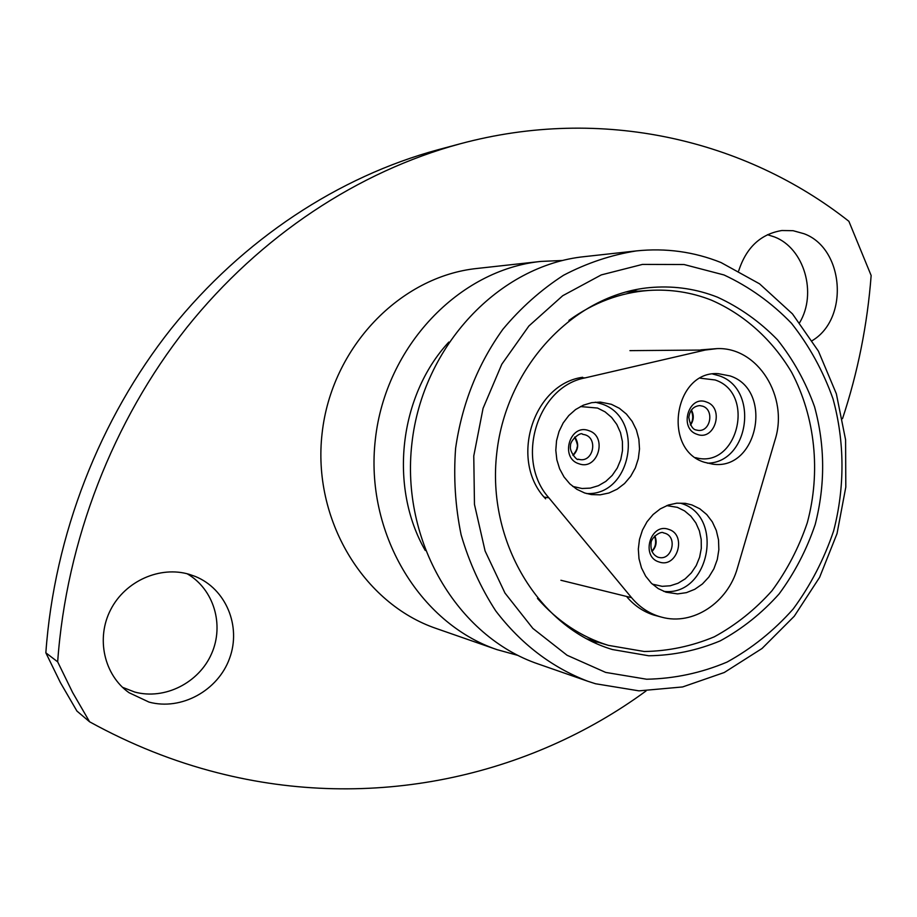 <?xml version="1.0" encoding="UTF-8"?>
<svg xmlns="http://www.w3.org/2000/svg" width="917" height="917" viewBox="0 0 917 917"><rect width="100%" height="100%" fill="white"/><g stroke="black" fill="none" stroke-linecap="round" stroke-linejoin="round"><path stroke-width="1.38" d="M767.472 234.695L774.498 236.953C804.255 248.243 817.288 293.337 799.67 322.612M812.256 340.62C849.325 318.6 844.133 248.381 804.037 233.732L793.102 230.694L781.857 230.522C760.686 234.018 746.3 247.452 738.712 270.813M187.171 573.778C213.741 589.092 224.47 624.683 211.586 653.683C198.966 682.787 164.773 700.187 134.73 692.048L122.488 687.303M149.001 702.09C181.371 710.858 218.086 690.512 229.582 658.326C241.469 626.254 225.983 588.817 195.218 576.426L189.326 574.363C160.166 565.594 125.342 580.897 110.682 609.656C95.792 638.301 104.045 675.084 129.056 692.713L149.001 702.09M646.038 690.971C529.453 776.447 372.233 812.324 217.684 772.813C173.714 761.626 131.016 744.615 89.591 721.794L72.638 692.53L57.668 661.845C66.368 540.251 113.192 420.605 186.632 327.747C260.6 235.302 358.799 171.296 460.139 143.809C602.068 105.581 745.303 139.648 848.89 221.306L871.15 275.513C867.39 324.641 857.842 372.359 842.517 418.668M724.017 274.962L684.082 264.532L642.473 264.405L601.288 274.905L562.706 295.721L528.903 325.982L501.817 364.198L483.064 408.329L473.768 455.967L474.467 504.43L485.093 550.979L504.969 593.047L532.846 628.397L567.061 655.254L605.678 672.413L646.6 679.222C674.35 678.695 701.161 672.986 727.032 662.085C751.791 648.468 773.833 630.781 793.171 609.026C810.548 585.378 824.028 559.359 833.61 530.966C844.97 487.385 844.775 441.581 832.968 398.712C823.065 370.915 809.23 345.766 791.463 323.277C771.701 302.828 749.223 286.723 724.017 274.962M595.534 683.75L587.728 681.228C551.61 667.312 520.936 643.86 495.719 610.871C480.703 587.717 469.16 562.362 461.125 534.829C455.291 506.482 453.445 477.665 455.6 448.367C461.95 404.053 477.7 364.37 502.86 329.318C520.81 307.803 541.041 289.783 563.565 275.249C586.995 262.996 611.284 254.88 636.421 250.903C665.822 247.854 694.031 251.728 721.049 262.56L759.551 283.823L792.471 313.889L818.423 351.154L836.35 393.783L845.589 439.782L845.806 487.099L837.026 533.625L819.615 577.332L794.271 616.224L762.038 648.491L724.27 672.505L682.615 686.948L638.989 690.856L595.534 683.75M612.487 649.545L648.72 655.77C673.33 655.426 697.138 650.474 720.154 640.903C742.185 628.902 761.832 613.244 779.095 593.941C794.603 572.93 806.639 549.799 815.19 524.513C825.334 484.944 825.128 445.696 814.56 406.77C805.699 382.045 793.331 359.716 777.467 339.783C759.849 321.684 739.824 307.47 717.415 297.154C696.943 289.119 675.623 285.84 653.454 287.319C576.953 292.099 506.493 364.347 496.773 453.021C486.434 541.626 538.978 627.79 612.476 649.545L612.487 649.545M517.933 655.414L496.957 649.626C419.092 623.216 364.565 532.192 375.362 439.289C385.598 346.305 459.085 269.77 540.881 261.425L562.614 260.474M496.957 649.626L436.377 628.535C363.201 603.673 312.124 519.217 322.108 433.26C331.576 347.245 400.236 276.338 477.115 268.452L540.881 261.425M425.259 550.464C388.693 487.019 399.021 395.743 448.837 342.064M587.728 681.228L538.382 664.046C457.4 636.616 400.557 541.11 411.905 443.415C422.668 345.663 499.41 265.277 584.473 256.622L636.421 250.903M89.591 721.794L76.913 711.053L60.407 682.615L45.85 652.812L57.668 661.845M460.139 143.809L437.89 149.78C338.923 176.626 243.234 238.89 171.238 328.641C99.77 418.794 54.275 534.829 45.85 652.812M737.44 567.978C727.892 602.664 692.885 625.875 661.707 617.175L658.876 616.362C648.239 612.934 639.138 606.699 631.561 597.678L548.882 497.828C514.735 459.956 537.133 386.63 585.115 377.884L705.253 350.03L717.117 348.609C757.946 346.924 788.987 397.107 774.98 440.16L737.44 567.978M691.888 504.923L699.831 508.797L706.755 514.552L712.337 521.899L716.315 530.496L718.527 539.918L718.848 549.741L717.289 559.508L713.907 568.758L708.864 577.045L702.388 584.003L694.788 589.287L686.397 592.646L677.629 593.907L666.029 592.199L658.223 588.599L651.322 583.178L645.66 576.174L641.476 567.887L639 558.717L638.324 549.065L639.493 539.391L642.45 530.129L647.058 521.716L653.099 514.517L660.286 508.878L668.31 505.038L676.769 503.169L685.308 503.341L691.888 504.923M730.104 375.936C773.742 390.012 757.935 470.902 712.773 464.162L704.52 462.306C661.879 449.788 674.178 370.514 718.217 373.666L730.104 375.936M611.352 404.294L619.376 408.294L626.426 414.083L632.168 421.396L636.375 429.901L638.862 439.232L639.516 448.963L638.324 458.672L635.332 467.945L630.667 476.347L624.534 483.534L617.187 489.162L608.968 492.991L600.222 494.825L591.35 494.584L584.679 492.979L576.827 489.288L569.847 483.867L564.024 476.943L559.622 468.805L556.848 459.795L555.805 450.293L556.539 440.71L559.038 431.471L563.176 422.955L568.792 415.539L575.612 409.521L583.361 405.176L591.706 402.666L600.28 402.082L611.352 404.294M661.707 617.175L653.706 615.032C643.447 611.719 634.61 605.793 627.171 597.231M568.918 320.411C593.666 302.518 620.339 292.523 648.938 290.437C670.51 289.061 691.258 292.259 711.202 300.065C744.421 314.52 772.252 339.714 791.623 372.291C815.328 417.212 820.933 472.106 807.315 522.679C798.948 547.46 787.176 570.133 771.999 590.731C755.104 609.667 735.87 625.027 714.274 636.822C691.739 646.221 668.401 651.127 644.284 651.506L608.315 645.35C581.08 636.891 557.467 621.233 537.465 598.4M545.649 498.825C508.969 461.056 532.639 384.12 582.639 377.277M700.84 349.858L717.117 348.609M598.136 642.267L591.866 641.51M631.572 290.551L637.854 291.205M659.048 561.961C640.353 556.688 650.577 522.369 668.722 529.384C687.246 534.771 677.193 568.758 659.048 561.961M664.917 533.247L663.484 532.88C661.008 530.553 650.726 537.775 651.059 543.288C650.44 550.2 652.755 554.842 658.016 557.215L658.968 557.456C672.023 560.7 677.846 536.926 664.917 533.247M652.319 584.129L662.189 586.33L670.224 585.78L678.007 583.258L685.171 578.879L691.338 572.884L696.232 565.56L699.602 557.272L701.287 548.435L701.207 539.471L699.373 530.828L695.865 522.931L690.845 516.168L684.563 510.884L677.319 507.33L666.728 505.622M681.159 503.399C725.129 516.156 709.196 596.956 663.702 591.362M696.966 434.28C678.511 428.491 688.633 394.528 706.537 402.036C724.808 407.927 714.847 441.57 696.966 434.28M702.663 406.174L699.751 405.589C693.47 406.197 689.825 410.151 688.816 417.43C690.214 425.282 692.644 429.454 696.095 429.958L698.261 430.394C710.583 431.884 714.572 409.876 702.663 406.174M695.556 457.629C737.302 469.619 756.387 393.347 715.122 379.97L700.313 378.194M712.715 374.021L719.043 375.752C759.425 388.648 749.521 462.89 707.351 463.177M654.841 535.895C657.248 541.729 656.285 546.945 651.976 551.53M658.074 557.238L658.968 557.456M691.407 409.968C694.158 415.183 693.86 420.227 690.501 425.087M696.209 430.027L698.261 430.394M578.879 463.75C559.462 457.95 570.007 423.081 588.852 430.658C608.086 436.572 597.724 471.097 578.879 463.75M585.172 434.83L582.559 434.268C580.908 431.38 569.812 440.32 570.512 445.903C568.918 451.279 577.664 461.538 578.146 459.199L580.117 459.623C593.276 461.732 597.976 438.647 585.172 434.83M572.758 486.423L581.997 488.497L590.33 488.119L598.411 485.701L605.828 481.391L612.224 475.384L617.279 468.002L620.763 459.612L622.494 450.614L622.402 441.444L620.477 432.572L616.809 424.422L611.593 417.395L605.06 411.848L597.54 408.054L580.461 406.552M595.259 402.185L601.265 403.801C645.247 417.246 632.249 496.28 586.444 493.529M574.844 437.008C579.12 443.633 578.524 449.788 573.068 455.462M578.237 459.245L580.117 459.623M548.882 497.828L544.159 497.083M585.115 377.884L580.232 377.781M631.561 597.678L560.895 580.266M705.253 350.03L629.933 350.638M572.919 455.268C575.796 451.726 577.194 448.986 577.114 447.049C578.065 446.441 577.252 443.152 574.672 437.18M690.283 424.686C693.195 420.536 693.481 415.756 691.143 410.346M651.815 551.163C655.689 547.082 656.606 542.085 654.566 536.181M648.938 290.437L625.451 292.053M608.773 645.488L586.238 638.668"/></g></svg>
